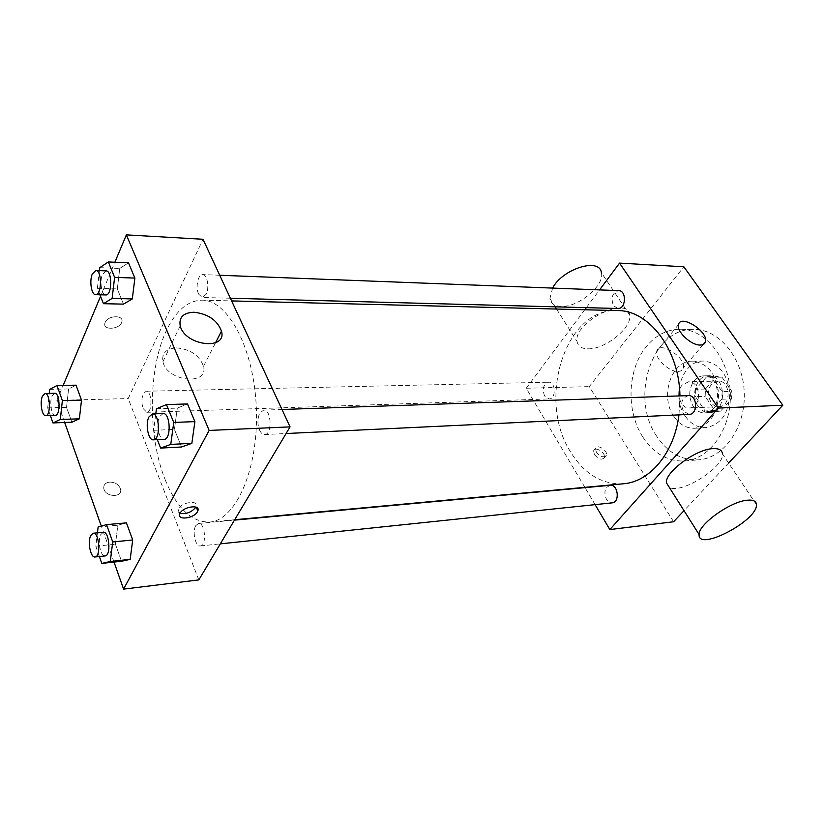 <?xml version="1.0" encoding="UTF-8"?>
<svg xmlns="http://www.w3.org/2000/svg" width="824" height="824" viewBox="0 0 824 824"><rect width="100%" height="100%" fill="white"/><g stroke="black" fill="none" stroke-linecap="round" stroke-linejoin="round"><path stroke-width="0.62" stroke-dasharray="4.12 3.09" d="M682.21 385.035C675.309 392.378 680.428 408.869 689.41 407.952C702.089 408.096 701.173 380.801 688.534 381.79L682.21 385.035M711.761 384.252C704.839 391.441 709.958 407.581 718.961 406.685C731.661 406.809 730.764 380.091 718.095 381.069L711.761 384.252M721.999 377.145L731.866 391.369L731.547 398.857L720.547 411.125L714.789 410.517L705.169 396.344L705.478 389.01L716.221 376.692L721.999 377.145L712.276 377.361L722.154 391.688L731.866 391.369M714.789 410.517L705.087 410.96L695.466 396.684L705.169 396.344M705.478 389.01L695.765 389.299L706.508 376.898L716.221 376.692M695.765 389.299L695.466 396.684M705.087 410.96L709.526 411.712L720.547 411.125M722.154 391.688L721.824 399.218L710.834 411.567M712.276 377.361L706.508 376.898M698.165 406.17C690.172 395.252 696.702 375.425 708.352 375.775C726.377 374.415 727.664 412.773 709.588 412.628C705.045 412.69 701.234 410.537 698.165 406.17M693.262 406.376C696.332 410.764 700.132 412.927 704.685 412.855C722.751 413.009 721.464 374.508 703.439 375.878C699.957 376.012 696.919 377.547 694.333 380.492C688.596 388.629 688.236 397.261 693.262 406.376M721.824 399.218L731.547 398.857M685.001 415.832C670.726 396.035 682.499 360.284 703.614 361.056C718.775 362.838 727.52 373.653 729.848 393.501C728.859 413.463 720.866 424.834 705.859 427.625C697.506 427.811 690.553 423.876 685.001 415.832M673.847 416.377C659.581 396.416 671.333 360.387 692.438 361.169C707.589 362.962 716.324 373.869 718.662 393.872C717.673 413.998 709.691 425.462 694.694 428.274C686.351 428.449 679.398 424.484 673.847 416.377M656.676 436.195C629.412 397.137 652.34 327.334 694.096 329.394C719.434 329.312 743.258 358.306 744.268 393.017C745.596 427.718 723.771 458.237 698.484 459.854C681.561 460.482 667.636 452.592 656.676 436.195M642.844 437.039C653.782 453.612 667.697 461.594 684.6 460.977C709.866 459.37 731.671 428.542 730.332 393.481C729.312 358.409 705.488 329.126 680.171 329.219C666.987 329.384 655.698 335.172 646.294 346.595C627.363 369.379 625.869 411.114 642.844 437.039M673.599 521.757L589.273 386.621L683.848 266.78M728.612 463.057L684.013 510.653M594.361 454.508C598.44 459.277 601.788 460.328 604.373 457.66C606.33 453.107 595 445.836 593.599 450.749L594.361 454.508M584.865 487.344L526.217 388.248L589.273 386.621M595.093 504.638L585.03 487.633M617.918 308.485L613.509 305.745C610.563 297.804 612.284 292.767 618.669 290.635M544.623 396.045C542.017 388.866 543.356 384.252 548.609 382.212C555.829 381.625 556.313 399.125 549.072 398.94L544.623 396.045M610.254 485.295L606.948 487.118C602.344 491.918 606.258 503.855 612.139 502.856M526.217 388.248L584.762 309.752M586.338 307.651L599.573 289.894M689.121 414.39L683.354 411.073C680.119 403.091 681.778 397.93 688.318 395.613M623.387 483.781C601.829 484.677 584.185 474.006 570.455 451.748C536.846 399.774 565.017 307.609 617.567 310.576M679.954 395.901L678.976 414.863M588.037 348.82C605.135 349.52 632.667 327.313 629.629 314.953C627.826 294.858 573.102 322.421 577.078 341.507C577.892 346.265 581.548 348.707 588.037 348.82M756.453 504.7L722.442 453.818C724.543 467.229 680.964 494.606 669.284 487.355M678.049 371.418C680.809 371.325 682.529 370.254 683.22 368.194C687.041 358.049 659.159 340.106 656.769 351.189C654.235 357.956 669.026 372.067 678.049 371.418M596.308 452.16L595.536 448.4C596.937 443.497 608.287 450.79 606.34 455.332C603.745 457.989 600.408 456.939 596.308 452.16M629.629 314.953L601.417 272.744C604.847 285.516 578.129 307.579 561.082 306.394C554.614 306.095 550.896 303.489 549.938 298.576L552.574 288.091M165.068 479.434C176.624 508.058 191.436 522.272 209.502 522.066C235.654 520.583 258.551 469.505 256.377 409.415C254.513 349.314 228.227 299.895 202.045 300.173C187.872 300.513 176.048 310.524 166.582 330.208C148.073 368.39 147.548 435.793 165.068 479.434M198.574 294.044C195.278 287.349 198.059 274.001 202.673 274.598C207.226 274.31 209.626 287.741 206.144 294.24L202.313 297.495L198.574 294.044M195.782 525.65C192.013 531.573 195.453 546.951 200.356 545.952C207.03 545.828 205.104 522.262 198.522 523.467L195.782 525.65M143.16 408.591L146.816 412.299C152.708 412.639 152.059 390.555 146.188 391.225L143.294 393.8C141.491 398.425 141.45 403.358 143.16 408.591M259.57 430.128C260.95 433.074 262.629 434.547 264.607 434.547C272.528 434.804 271.518 409.198 263.649 410.105L259.838 412.999C257.397 418.304 257.304 424.01 259.57 430.128M198.831 579.9L128.184 398.569L203.013 239.269M114.031 562.071L101.311 526.103M64.674 422.496L56.866 400.413L128.184 398.569M109.736 482.091C105.41 482.679 103.433 484.821 103.803 488.529C105.153 497.212 122.601 497.943 120.582 489.312C119.047 484.697 115.432 482.287 109.736 482.091C105.41 482.668 103.433 484.821 103.803 488.529C105.153 497.212 122.601 497.943 120.582 489.312C119.047 484.687 115.432 482.277 109.746 482.081M181.558 446.989L174.42 429.428L177.325 408.117L187.512 403.956L177.325 408.117L174.42 429.428L181.558 446.989M71.853 422.228L66.538 407.334L68.577 388.959L76.035 385.179L68.577 388.959L66.538 407.334L71.853 422.228M56.866 400.413L63.17 385.416M100.559 296.341L114.876 262.238M121.519 561.257L115.442 544.252L117.842 525.218L126.433 522.869L117.842 525.218L115.442 544.252L121.519 561.257M123.487 304.128L117.307 288.915L119.758 268.459L128.493 262.825L119.758 268.459L117.307 288.915L123.487 304.128M105.163 322.421L104.926 323.07C102.423 330.774 120.222 329.456 121.818 321.885C124.187 314.727 107.862 315.19 105.163 322.421L104.936 323.07C102.434 330.774 120.222 329.456 121.818 321.885C124.187 314.737 107.862 315.201 105.163 322.431M180.054 513.362L178.118 511.797L178.128 509.407C180.497 502.29 199.202 499.457 196.05 506.626L195.855 507.09M176.594 347.893C190.519 349.273 199.48 355.412 203.497 366.32C208.884 386.013 167.076 381.728 162.895 361.736C161.648 353.166 166.221 348.552 176.594 347.893M99.941 294.786L97.386 288.328L99.426 270.622M106.059 270.88L102.475 274.402C99.344 281.303 101.599 295.27 105.822 294.941M97.386 288.328L117.307 288.915M99.766 267.656L119.758 268.459M157.312 439.645L153.614 430.313L155.787 413.792M163.101 413.535L159.578 416.573C155.674 423.66 158.908 440.088 164.1 439.326M153.614 430.313L174.42 429.428M156.447 408.776L177.325 408.117M50.346 415.502L47.699 407.89L49.255 393.398M54.662 393.275L52.015 395.953C49.213 402.061 51.562 415.904 55.321 415.337M47.699 407.89L66.538 407.334M49.687 389.35L68.577 388.959M99.385 556.519L95.8 546.209L97.428 532.84M103.309 532.294L100.796 534.549C97.345 540.719 100.58 556.9 105.101 555.922M95.8 546.209L115.442 544.252M98.138 526.989L117.842 525.218M718.095 381.069L688.534 381.79M718.961 406.685L689.41 407.952M704.685 412.855L709.588 412.628M703.439 375.878L708.352 375.775M709.526 411.712L719.239 411.269M708.352 376.692L718.064 376.486M694.694 428.274L705.859 427.625M692.438 361.169L703.614 361.056M684.6 460.977L698.484 459.854M680.171 329.219L694.096 329.394M678.482 324.594L656.769 351.189M703.263 344.442L683.22 368.194M604.373 457.66L606.34 455.332M593.599 450.749L595.536 448.4M549.938 298.576L555.149 306.827M556.55 309.041L577.078 341.507M209.502 522.066L234.706 519.738M202.045 300.173L231.616 300.914M219.709 275.257L202.673 274.598M230.37 298.237L202.313 297.495M200.356 545.952L220.327 543.861M198.522 523.467L234.469 520.129M146.816 412.299L549.072 398.94M146.188 391.225L548.609 382.212M264.607 434.547L286.093 433.527M263.649 410.105L281.993 409.477M178.128 509.407L179.848 513.805M196.05 506.626L196.318 507.285M203.497 366.32L215.548 342.753M162.895 361.736L180.209 325.799"/><path stroke-width="1.24" d="M599.573 289.894L619.555 263.103L683.848 266.78L782.8 405.233L728.612 463.057M684.013 510.653L673.599 521.757L609.842 529.564L595.093 504.638M219.709 275.257L618.669 290.635C626.837 290.501 626.044 309.154 617.918 308.485L230.37 298.237M220.327 543.861L612.139 502.856C620.122 502.465 618.144 484.11 610.254 485.295L234.469 520.129M619.555 263.103L718.363 408.065L609.842 529.564M584.762 309.752L586.338 307.651M281.993 409.477L688.318 395.613C697.403 394.82 698.237 414.431 689.121 414.39L286.093 433.527M231.616 300.914L617.567 310.576C648.9 310.143 679.306 349.489 679.954 395.901M678.976 414.863C674.269 453.035 649.703 481.978 623.387 483.781L234.706 519.738M700.266 345.05C691.223 345.524 676.092 331.258 678.482 324.594C680.634 313.645 708.98 331.959 705.375 341.95C704.726 343.979 703.026 345.009 700.266 345.05M718.363 408.065L782.8 405.233M669.284 487.355L666.389 482.782C664.999 472.101 696.012 449.162 712.873 448.637C718.878 448.318 722.071 450.038 722.442 453.818M552.574 288.091C562.586 268.676 599.841 257.212 601.417 272.744M747.193 500.219C730.373 501.456 698.268 524.528 699.113 534.549C697.485 552.059 757.802 520.572 756.453 504.7C756.278 501.136 753.188 499.643 747.193 500.219M114.876 262.238L126.36 234.881L203.013 239.269L290.058 426.873L198.831 579.9L123.59 589.119L114.031 562.071M101.311 526.103L64.674 422.496M155.787 413.792L156.447 408.776L166.458 404.574L187.512 403.956L194.897 421.62L191.848 443.343L181.558 446.989L191.848 443.343L170.764 444.404L160.649 448.081L157.312 439.645M49.255 393.398L49.687 389.35L56.99 385.529L76.035 385.179L81.514 400.134L79.372 418.819L71.853 422.228L79.372 418.819L60.296 419.488L52.932 422.928L50.346 415.502M126.36 234.881L209.152 430.427L123.59 589.119M63.17 385.416L100.559 296.341M97.428 532.84L98.138 526.989L106.564 524.63L126.433 522.869L132.695 539.988L130.182 559.341L121.519 561.257L130.182 559.341L110.282 561.494L101.774 563.4L99.385 556.519M99.426 270.622L99.766 267.656L108.346 261.96L128.493 262.825L134.879 278.079L132.314 298.927L123.487 304.128L132.314 298.927L112.126 298.422L103.464 303.685L99.941 294.786M209.152 430.427L290.058 426.873M193.939 312.244C208.081 313.882 217.268 320.176 221.481 331.135C227.228 350.89 184.72 345.833 180.209 325.799C178.839 317.219 183.412 312.698 193.939 312.244M197.461 511.694C194.052 518.533 176.779 520.665 179.848 513.805C182.238 506.698 200.963 503.825 197.801 510.983L197.461 511.694M195.855 507.09L195.721 507.337C191.539 512.312 186.317 514.32 180.054 513.362M108.346 261.96L114.618 277.369L112.126 298.422M95.635 294.673L105.822 294.941C112.136 295.734 112.394 270.509 106.059 270.88L95.852 270.488L92.298 274.021C89.208 280.963 91.454 295.002 95.635 294.673C101.888 295.466 102.125 270.107 95.852 270.488M103.464 303.685L123.487 304.128M128.493 262.825L134.879 278.079L132.314 298.927M114.618 277.369L134.879 278.079M166.458 404.574L173.74 422.434L170.764 444.404M153.439 439.831L164.1 439.326C171.474 439.645 170.424 412.618 163.101 413.535L152.44 413.906L148.948 416.944C145.076 424.082 148.289 440.593 153.439 439.831C160.752 440.15 159.691 412.978 152.44 413.906M160.649 448.081L181.558 446.989M187.512 403.956L194.897 421.62L191.848 443.343M173.74 422.434L194.897 421.62M56.99 385.529L62.377 400.639L60.296 419.488M45.701 415.656L55.321 415.337C60.719 415.729 60.028 392.584 54.662 393.275L45.032 393.491L42.415 396.179C39.645 402.308 41.973 416.223 45.701 415.656C51.036 416.048 50.346 392.801 45.032 393.491M52.932 422.928L71.853 422.228M76.035 385.179L81.514 400.134L79.372 418.819M62.377 400.639L81.514 400.134M106.564 524.63L112.723 541.945L110.282 561.494M95.038 556.972L105.101 555.922C111.25 555.881 109.365 531.109 103.309 532.294L93.256 533.221L90.774 535.487C87.365 541.687 90.568 557.951 95.038 556.972C101.136 556.942 99.261 532.036 93.256 533.221M101.774 563.4L121.519 561.257M126.433 522.869L132.695 539.988L130.182 559.341M112.723 541.945L132.695 539.988M705.375 341.95L703.263 344.442M555.149 306.827L556.55 309.041M699.113 534.549L666.389 482.782M196.318 507.285L197.801 510.983M215.548 342.753L221.481 331.135"/></g></svg>
